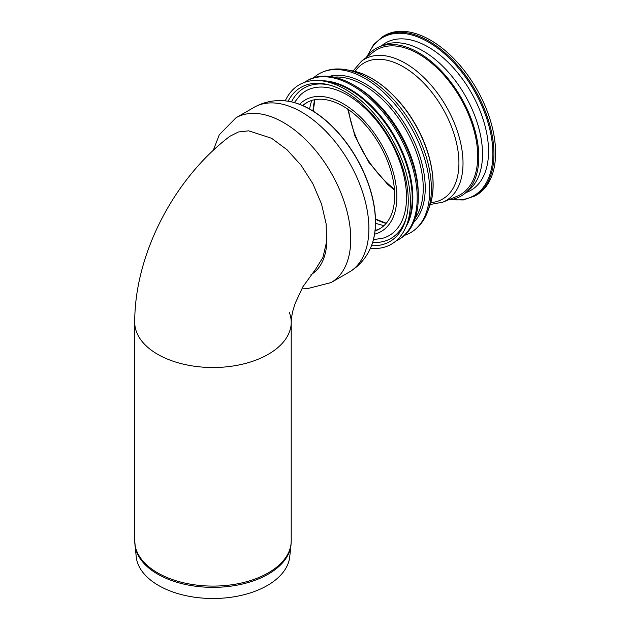 <?xml version="1.0" encoding="UTF-8"?>
<svg xmlns="http://www.w3.org/2000/svg" width="630" height="630" viewBox="0 0 630 630"><rect width="100%" height="100%" fill="white"/><g stroke="black" fill="none" stroke-linecap="round" stroke-linejoin="round"><path stroke-width="0.94" d="M291.005 545.021L289.729 556.849A76.907 44.399 180 0 1 212.971 598.5A76.907 44.399 180 0 1 136.214 556.849L134.726 540.918A78.246 45.179 180 0 0 183.031 582.655A78.246 45.179 180 0 0 268.301 572.859A78.246 45.179 180 0 0 291.217 540.918L291.005 545.021A78.175 45.139 180 0 1 268.254 574.143A78.175 45.139 180 0 1 185.307 584.443A78.175 45.139 180 0 1 134.946 545.021M289.359 312.535A78.246 45.179 180 0 1 291.217 322.339A78.246 45.179 180 0 1 212.971 367.518A78.246 45.179 180 0 1 134.726 322.339L134.726 540.918M370.511 248.039A91.815 53.007 -120 0 0 370.566 247.905A91.815 53.007 -120 0 0 356.517 158.036A91.815 53.007 -120 0 0 285.713 100.934A91.815 53.007 -120 0 0 285.571 100.918M291.217 322.339C291.217 318.394 292.438 312.134 293.202 309.692L295.273 303.132L302.943 286.682L315.669 269.128L322.946 257.394L326.584 241.794L326.112 223.729L321.513 203.963L312.866 183.724L301.108 165.296L287.067 149.806L271.554 138.261L248.685 130.827L238.408 131.985L229.926 136.261C174.203 178.385 134.576 254.15 134.726 322.339A78.246 45.179 180 0 0 212.971 367.518A78.246 45.179 180 0 0 291.217 322.339L291.217 540.918M381.071 46.124L382.607 44.943A85.152 49.164 60 0 1 428.329 47.053A85.152 49.164 60 0 1 484.801 125.063A85.152 49.164 60 0 1 467.507 191.993L465.712 192.733M382.843 36.54L384.465 35.603A92.059 53.148 60 0 1 430.495 40.163A92.059 53.148 60 0 1 490.636 121.283A92.059 53.148 60 0 1 476.524 195.048L474.894 195.985A92.059 53.148 -120 0 0 493.959 153.846A92.059 53.148 -120 0 0 428.865 41.1A92.059 53.148 -120 0 0 382.843 36.54L373.614 44.565L367.219 56.196M361.486 61.204L373.645 51.841A83.648 48.297 60 0 1 418.564 53.912A83.648 48.297 60 0 1 474.043 130.552A83.648 48.297 60 0 1 457.049 196.3L442.858 202.151A81.617 47.124 -120 0 0 463.019 163.186A81.617 47.124 -120 0 0 405.31 63.228A81.617 47.124 -120 0 0 361.486 61.204L353.099 70.985M366.243 57.543A85.184 49.179 60 0 1 380.441 46.352A85.184 49.179 60 0 1 418.564 52.66A85.184 49.179 60 0 1 472.988 123.842A85.184 49.179 60 0 1 465.2 193.166A85.184 49.179 60 0 1 448.41 199.86M380.441 46.352L385.166 44.62A84.318 48.683 60 0 1 422.903 50.865A84.318 48.683 60 0 1 476.776 121.322A84.318 48.683 60 0 1 469.059 189.937L465.2 193.166M404.641 235.289A91.673 52.928 -120 0 0 410.24 232.872A91.673 52.928 -120 0 0 410.697 126.756A91.673 52.928 -120 0 0 318.575 74.088A91.673 52.928 -120 0 0 313.685 77.734M395.884 241.03A91.673 52.928 -120 0 0 398.223 239.817L399.302 239.187A91.673 52.928 -120 0 0 418.288 197.221L418.288 194.41A88.231 50.936 -120 0 0 355.903 86.349L353.469 84.948A91.673 52.928 -120 0 0 307.629 80.404L306.542 81.034A91.673 52.928 -120 0 0 304.329 82.443M418.288 197.221A91.673 52.928 -120 0 0 353.469 84.948L355.903 86.349M398.223 239.817A91.673 52.928 -120 0 0 412.272 166.359A91.673 52.928 -120 0 0 352.383 85.57A91.673 52.928 -120 0 0 306.542 81.034M405.925 226.934A88.602 51.156 -120 0 0 350.209 89.326A88.602 51.156 -120 0 0 321.552 80.797M370.377 248.33A92.059 53.148 -120 0 0 406.137 226.422L408.09 221.658A88.602 51.156 -120 0 0 349.555 89.704A88.602 51.156 -120 0 0 327.206 81.561L322.103 80.868A92.059 53.148 -120 0 0 285.248 100.887M406.137 226.422A92.059 53.148 -120 0 0 345.334 89.326A92.059 53.148 -120 0 0 322.103 80.868M371.511 245.684A88.987 51.376 -120 0 0 406.019 218.736A88.987 51.376 -120 0 0 345.334 91.838A88.987 51.376 -120 0 0 328.702 84.822A88.987 51.376 -120 0 0 288.107 101.233M330.002 85.176A86.838 50.14 -120 0 0 291.485 101.855M372.653 242.448A86.838 50.14 -120 0 0 406.358 217.429M373.464 239.605L382.772 238.242A83.467 48.187 -120 0 0 389.23 139.151A83.467 48.187 -120 0 0 300.179 95.193L294.344 102.572M375.047 230.903A72.875 42.076 -120 0 0 379.599 228.863A72.875 42.076 -120 0 0 390.773 170.462A72.875 42.076 -120 0 0 343.161 106.242A72.875 42.076 -120 0 0 306.723 102.635A72.875 42.076 -120 0 0 302.676 105.556M307.542 102.178A72.875 42.076 -120 0 0 303.109 105.745M375.102 230.43A72.875 42.076 -120 0 0 380.402 228.375M311.795 100.422A80.553 46.51 -120 0 0 309.621 109.006M375.527 223.162A80.553 46.51 -120 0 0 384.048 225.571M370.566 247.905L370.448 248.173A91.996 53.109 -120 0 0 356.375 158.122A91.996 53.109 -120 0 0 285.429 100.902L285.713 100.934M370.448 248.173C365.849 258.41 358.753 266.395 349.177 272.121A95.122 54.92 -120 0 0 349.177 162.272A95.122 54.92 -120 0 0 254.048 107.352C263.797 101.918 274.255 99.768 285.429 100.902M349.177 272.121L331.057 282.579A95.122 54.92 -120 0 0 331.057 172.738A95.122 54.92 -120 0 0 235.927 117.818L219.279 134.796L213.279 150.294M311.015 274.656A78.246 45.179 -120 0 0 326.86 237.069M368.007 55.22A91.287 52.707 60 0 1 440.008 50.014A91.287 52.707 60 0 1 492.88 153.846A91.287 52.707 60 0 1 451.308 199.497M355.052 71.434A78.561 45.36 60 0 1 417.548 77.143A78.561 45.36 60 0 1 458.923 163.06A78.561 45.36 60 0 1 430.778 202.608M394.411 189.118A78.561 45.36 60 0 1 348.548 109.675M413.587 222.5A85.373 49.29 -120 0 0 407.547 128.575A85.373 49.29 -120 0 0 329.222 76.38M415.28 218.035A84.215 48.62 -120 0 0 363.691 85.129A84.215 48.62 -120 0 0 333.939 77.151M374.598 234.171A75.947 43.848 -120 0 0 381.134 143.821A75.947 43.848 -120 0 0 299.62 104.312M314.74 99.697A82.64 47.715 -120 0 0 312.968 110.982M375.488 219.279A82.64 47.715 -120 0 0 386.151 223.382M351.76 70.725C373.716 74.45 399.003 95.847 415.028 123.74C431.495 151.728 437.582 184.748 429.755 205.813A86.822 50.124 -120 0 0 371.684 78.388A86.822 50.124 -120 0 0 351.76 70.725L346.39 69.749A90.751 52.392 -120 0 0 346.366 69.749A90.751 52.392 -120 0 1 367.211 77.766A90.751 52.392 -120 0 1 427.912 210.948A90.751 52.392 -120 0 1 427.904 210.979C424.352 220.862 418.47 228.155 410.24 232.872M254.048 107.352L235.927 117.818M302.109 288.146L307.936 288.509L331.057 282.579M450.064 199.686L463.334 199.962L474.894 195.985M347.713 109.1L354.942 136.088L368.857 162.343L387.592 184.299L394.49 190.134M430.195 204.522L442.858 202.151M375.48 218.98L386.253 223.256M314.905 99.674L313.228 111.14M429.755 205.813L427.912 210.948M318.575 74.088C326.765 69.324 336.034 67.875 346.366 69.749"/></g></svg>
